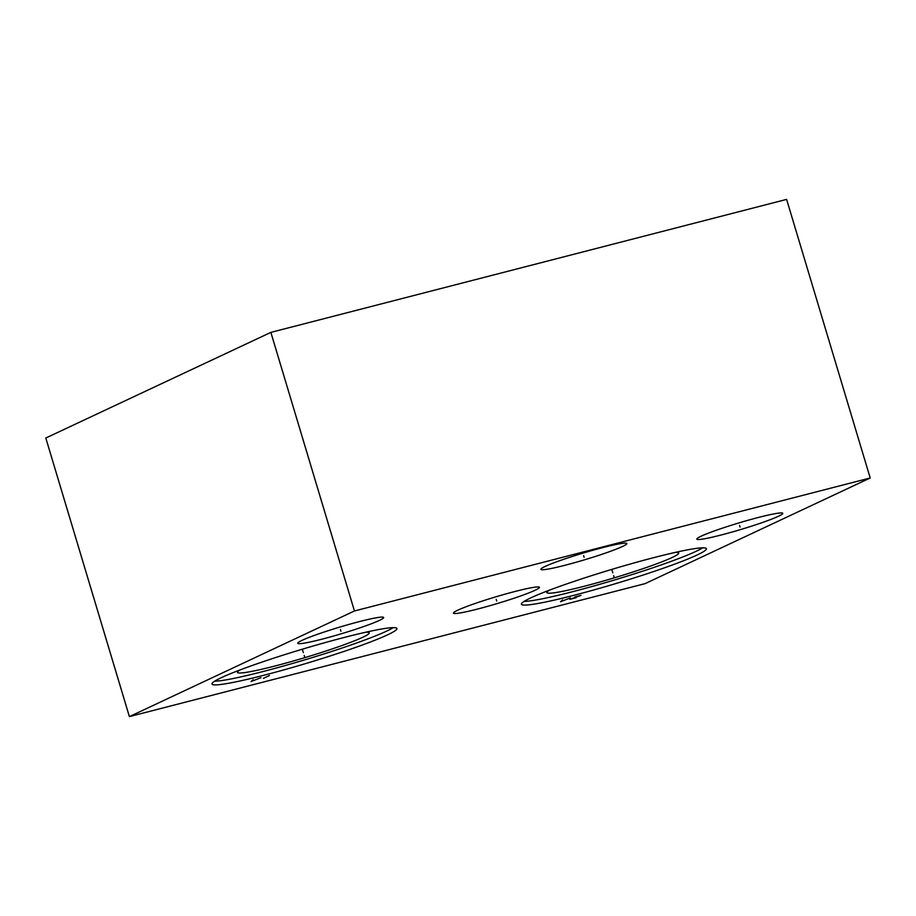 <?xml version="1.0" encoding="UTF-8"?>
<svg xmlns="http://www.w3.org/2000/svg" width="916" height="916" viewBox="0 0 916 916"><rect width="100%" height="100%" fill="white"/><g stroke="black" fill="none" stroke-linecap="round" stroke-linejoin="round"><path stroke-width="1.37" d="M270.861 332.382L786.615 199.39L870.2 477.98L354.446 610.972L270.861 332.382L45.8 438.02L129.385 716.61L354.446 610.972M870.2 477.98L645.139 583.618L129.385 716.61M545.18 566.42A44.873 3.424 -16.7 0 1 593.007 550.23A44.873 3.424 -16.7 0 1 626.842 543.543A44.873 3.424 -16.7 0 1 622.548 546.463A44.873 3.424 -16.7 0 1 574.721 562.653A44.873 3.424 -16.7 0 1 540.887 569.34A44.873 3.424 -16.7 0 1 545.18 566.42M302.017 640.364A44.873 3.424 -16.7 0 1 349.843 624.174A44.873 3.424 -16.7 0 1 383.678 617.498A44.873 3.424 -16.7 0 1 379.384 620.418A44.873 3.424 -16.7 0 1 331.558 636.597A44.873 3.424 -16.7 0 1 297.723 643.284A44.873 3.424 -16.7 0 1 302.017 640.364M457.748 610.205A44.873 3.424 -16.7 0 1 505.575 594.015A44.873 3.424 -16.7 0 1 539.409 587.328A44.873 3.424 -16.7 0 1 535.116 590.248A44.873 3.424 -16.7 0 1 487.289 606.438A44.873 3.424 -16.7 0 1 453.454 613.125A44.873 3.424 -16.7 0 1 457.748 610.205M701.129 536.204A44.873 3.424 -16.7 0 1 748.956 520.013A44.873 3.424 -16.7 0 1 782.791 513.338A44.873 3.424 -16.7 0 1 778.486 516.258A44.873 3.424 -16.7 0 1 730.67 532.436A44.873 3.424 -16.7 0 1 696.836 539.123A44.873 3.424 -16.7 0 1 701.129 536.204M530.662 597.93A96.558 7.362 -16.7 0 1 633.574 563.088A96.558 7.362 -16.7 0 1 706.396 548.718A96.558 7.362 -16.7 0 1 697.145 554.993A96.558 7.362 -16.7 0 1 594.232 589.835A96.558 7.362 -16.7 0 1 521.422 604.205A96.558 7.362 -16.7 0 1 530.662 597.93M221.214 677.726A96.558 7.362 -16.7 0 1 324.127 642.883A96.558 7.362 -16.7 0 1 396.937 628.513A96.558 7.362 -16.7 0 1 387.697 634.788A96.558 7.362 -16.7 0 1 284.784 669.63A96.558 7.362 -16.7 0 1 211.962 684A96.558 7.362 -16.7 0 1 221.214 677.726M240.084 669.928A68.803 5.244 163.3 0 0 237.439 672.264A68.803 5.244 163.3 0 0 288.677 662.314A68.803 5.244 163.3 0 0 362.667 637.307A68.803 5.244 -16.7 0 0 369.217 632.727A68.803 5.244 -16.7 0 0 365.724 632.235M214.584 681.229A96.558 7.362 163.3 0 0 295.673 662.543A96.558 7.362 163.3 0 0 386.598 631.135A96.558 7.362 -16.7 0 0 393.227 627.632M549.531 590.133A68.803 5.244 163.3 0 0 546.898 592.469A68.803 5.244 163.3 0 0 598.137 582.519A68.803 5.244 163.3 0 0 672.115 557.512A68.803 5.244 -16.7 0 0 678.664 552.932A68.803 5.244 -16.7 0 0 675.172 552.44M524.032 601.434A96.558 7.362 163.3 0 0 605.133 582.748A96.558 7.362 163.3 0 0 696.045 551.34A96.558 7.362 -16.7 0 0 702.675 547.837M583.618 555.623L584.11 557.26L583.618 555.623M340.454 629.567L340.947 631.204L340.454 629.567M496.186 599.408L496.678 601.045L496.186 599.408M739.567 525.406L740.059 527.043L739.567 525.406M613.663 575.649L614.155 577.275L613.663 575.649M612.804 572.809L611.785 569.409M562.653 599.923L560.523 601.732L570.393 597.919M575.992 597.747L569.809 599.339L580.996 595.4L574.801 596.992M304.204 655.444L304.696 657.07L304.204 655.444M303.356 652.604L302.337 649.204M253.205 679.706L251.076 681.527L260.946 677.714M269.453 675.527L263.453 678.344"/></g></svg>
